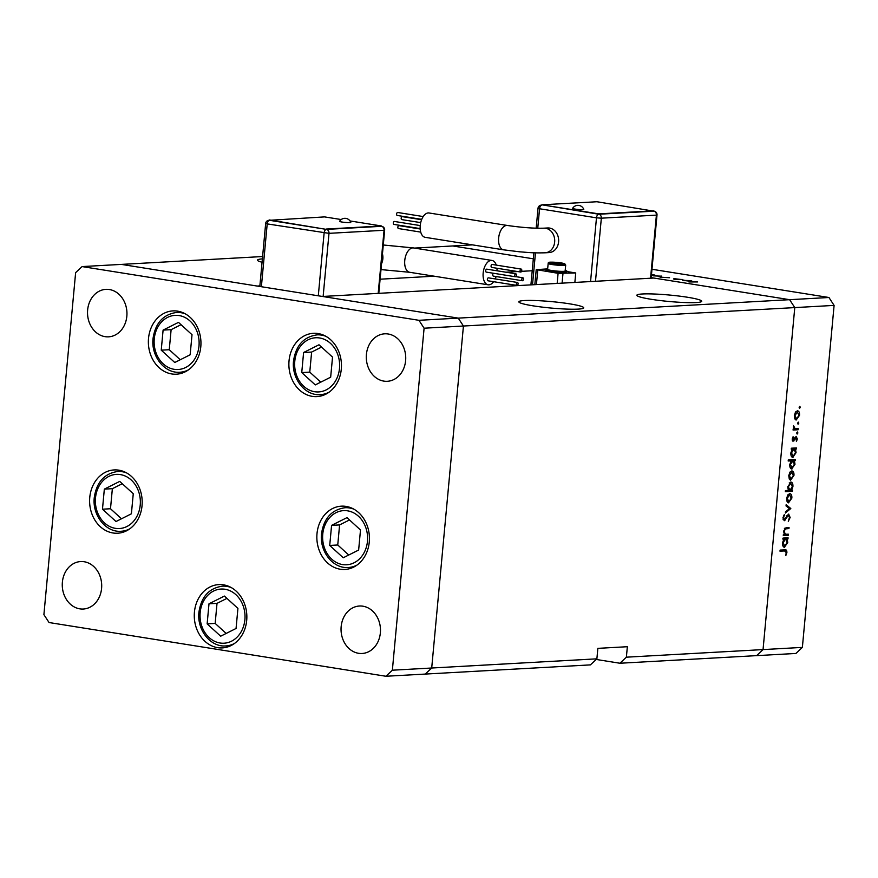 <?xml version="1.0" encoding="UTF-8"?>
<svg xmlns="http://www.w3.org/2000/svg" width="878" height="878" viewBox="0 0 878 878"><rect width="100%" height="100%" fill="white"/><g stroke="black" fill="none" stroke-linecap="round" stroke-linejoin="round"><path stroke-width="1.32" d="M200.799 346.722A31.696 26.274 86.8 0 1 176.423 374.193A31.696 26.274 86.8 0 1 148.525 338.381A31.696 26.274 86.8 0 1 172.9 310.9A31.696 26.274 86.8 0 1 200.799 346.722M341.301 369.122A31.696 26.274 86.8 0 1 316.925 396.604A31.696 26.274 86.8 0 1 289.038 360.792A31.696 26.274 86.8 0 1 313.413 333.311A31.696 26.274 86.8 0 1 341.301 369.122M369.276 541.978A31.696 26.274 86.8 0 1 344.9 569.46A31.696 26.274 86.8 0 1 317.002 533.648A31.696 26.274 86.8 0 1 341.377 506.167A31.696 26.274 86.8 0 1 369.276 541.978M246.696 620.417A31.696 26.274 86.8 0 1 222.321 647.898A31.696 26.274 86.8 0 1 194.433 612.076A31.696 26.274 86.8 0 1 218.809 584.594A31.696 26.274 86.8 0 1 246.696 620.417M142.038 505.739A31.696 26.274 86.8 0 1 117.663 533.22A31.696 26.274 86.8 0 1 89.765 497.409A31.696 26.274 86.8 0 1 114.14 469.928A31.696 26.274 86.8 0 1 142.038 505.739M366.411 354.427A23.772 19.711 -93.2 0 0 387.33 381.293A23.772 19.711 -93.2 0 0 405.614 360.682A23.772 19.711 -93.2 0 0 384.696 333.816A23.772 19.711 -93.2 0 0 366.411 354.427M405.625 355.557A23.772 19.711 -93.2 0 0 405.724 357.368M101.585 588.414A23.772 19.711 86.8 0 1 83.3 609.025A23.772 19.711 86.8 0 1 62.382 582.169A23.772 19.711 86.8 0 1 80.666 561.558A23.772 19.711 86.8 0 1 101.585 588.414M101.694 585.099A23.772 19.711 86.8 0 1 101.596 583.288M380.361 632.873A23.772 19.711 86.8 0 1 362.087 653.484A23.772 19.711 86.8 0 1 341.158 626.629A23.772 19.711 86.8 0 1 359.442 606.018A23.772 19.711 86.8 0 1 380.361 632.873M380.481 629.559A23.772 19.711 86.8 0 1 380.372 627.748M87.635 309.967A23.772 19.711 -93.2 0 0 108.554 336.834A23.772 19.711 -93.2 0 0 126.838 316.223A23.772 19.711 -93.2 0 0 105.92 289.356A23.772 19.711 -93.2 0 0 87.635 309.967M126.849 311.097A23.772 19.711 -93.2 0 0 126.948 312.908M651.202 277.613L789.607 299.683L794.777 307.596L763.048 649.588L626.376 657.183L627.353 646.713L597.852 648.359L596.886 658.829L590.422 664.876L425.248 674.074L431.702 668.015L463.43 326.023L458.261 318.121L121.405 264.399L82.082 266.583L75.629 272.641L43.9 614.633L49.058 622.535L385.914 676.258L392.367 670.199L424.096 328.207L418.938 320.305L82.082 266.583M651.97 269.272L828.942 297.499L789.607 299.683L794.777 307.596L463.43 326.023L458.261 318.121L789.607 299.683L653.847 278.041L322.511 296.468L458.261 318.121L418.938 320.305M596.886 658.829L431.702 668.015L463.43 326.023L424.096 328.207M385.914 676.258L425.248 674.074L431.702 668.015L392.367 670.199M651.081 299.277A32.574 3.227 5.3 0 0 684.346 302.515A32.574 3.227 5.3 0 0 701.709 301.275A32.574 3.227 5.3 0 0 687.463 297.247A32.574 3.227 5.3 0 0 654.198 294.009A32.574 3.227 5.3 0 0 636.835 295.249A32.574 3.227 5.3 0 0 651.081 299.277M533.089 305.84A32.574 3.227 5.3 0 0 566.354 309.078A32.574 3.227 5.3 0 0 583.727 307.838A32.574 3.227 5.3 0 0 569.471 303.81A32.574 3.227 5.3 0 0 536.206 300.572A32.574 3.227 5.3 0 0 518.843 301.812A32.574 3.227 5.3 0 0 533.089 305.84M828.942 297.499L834.1 305.401L794.777 307.596L763.048 649.588L756.595 655.636L619.923 663.241L596.206 659.455M472.463 244.863L452.752 245.961L533.33 258.812L452.752 245.961L414.493 248.09M262.599 256.541L121.405 264.399L257.166 286.052L259.877 285.899M262.379 258.9A32.574 3.227 5.3 0 0 257.484 260.129A32.574 3.227 5.3 0 0 262.072 262.248M380.108 279.204L434.193 276.197M505.915 272.213L517.669 271.554M521.565 271.335L532.222 270.742M626.376 657.183L619.923 663.241M788.422 534.208L788.323 535.306L783.286 535.58L783.395 534.482L784.295 534.439L783.615 531.091L786.479 527.612L789.048 527.469L788.949 528.567L785.426 528.896L784.219 531.256L785.272 534.219L788.422 534.208M785.547 534.285L786.6 534.307M788.609 514.102L790.145 517.482L788.301 521.28L789.443 517.526L788.499 515.199L784.252 520.731L782.924 517.811L784.383 514.486L783.615 517.888L784.317 519.633L788.828 514.113M787.325 515.002L788.631 515.21L787.314 515.013M790.804 508.527L785.382 513.037L785.492 511.852L789.432 508.68L786.04 505.926L786.15 504.729L790.804 508.527L788.861 508.219M788.181 502.765L787.171 501.744L786.655 498.397L787.796 494.951L789.695 493.634C791.265 493.798 791.989 495.291 791.857 498.1L788.488 502.853M790.288 480.057L789.278 479.037L788.762 475.689L789.904 472.254L791.802 470.926C793.372 471.102 794.096 472.584 793.964 475.393L790.595 480.145M792.395 457.361L793.021 457.46C791.462 457.251 790.749 455.737 790.869 452.916L792.219 449.251L791.297 449.306L791.396 448.208L796.423 447.923L796.324 449.02L795.457 449.075L796.072 452.664L792.691 457.449M799.178 407.107L800.286 407.282L799.617 408.336L799.134 407.348L799.803 406.294L800.286 407.282L799.803 406.294M799.474 408.314L799.134 407.348M834.1 305.401L802.371 647.393L795.918 653.451L756.595 655.636L763.048 649.588L802.371 647.393M795.863 419.925L794.853 418.916L794.338 415.557L795.479 412.122L797.378 410.794C798.947 410.97 799.671 412.451 799.54 415.272L796.181 420.013M797.707 422.922L798.815 423.097L798.146 424.151L797.674 423.163L798.332 422.12L798.815 423.097L798.332 422.12M798.003 424.129L797.674 423.163M793.624 428.464L798.212 428.662L798.113 429.759L793.075 430.044L793.185 428.947L793.921 428.903L793.558 425.808L795.106 428.738L793.635 428.497M796.796 432.788L797.904 432.964L797.235 434.017L796.752 433.03L797.422 431.976L797.904 432.964L797.422 431.976M797.081 433.995L796.752 433.03M792.9 441.184L792.154 439.066L793.086 436.739L793.339 440.152L796.137 436.41L797.345 438.945L796.423 441.535L796.061 437.507L793.064 441.239M796.159 437.518L795.007 437.343L796.159 437.518M791.319 468.951L791.945 469.05C790.387 468.841 789.673 467.326 789.794 464.506L791.188 460.84L788.192 461.005L788.29 459.907L795.347 459.512L795.248 460.61L794.381 460.654L794.996 464.253L791.616 469.028M790.771 482.044C792.329 482.241 793.053 483.767 792.922 486.599L791.572 490.253L792.505 490.209L792.406 491.296L785.338 491.691L785.448 490.593L788.389 490.429L787.72 486.851L791.1 482.066M784.054 547.246L784.691 547.345C783.132 547.137 782.408 545.622 782.528 542.802L783.889 539.136L782.956 539.18L783.055 538.082L788.082 537.808L787.983 538.905L787.116 538.949L787.731 542.549L784.35 547.323M784.745 549.837C786.161 549.419 786.875 550.33 786.897 552.547L785.832 555.533L786.194 552.525L784.581 550.934L779.993 551.186L780.103 550.089L785.722 549.858M781.672 550.473L785.437 550.956L780.059 550.561M682.897 279.5L674.952 279.325C673.13 278.995 673.053 278.798 674.721 278.743L682.875 279.687M674.952 279.325C673.13 278.995 673.053 278.798 674.721 278.743L674.699 278.984M674.798 278.963L675.72 279.445M669.541 277.722L660.322 277.163L669.563 277.733M661.529 276.087L660.015 276.932L659.027 276.768L660.223 276.175L653.111 275.824L661.518 276.175M651.487 274.496L652.947 274.704C655.164 275.077 655.581 275.33 654.209 275.462L651.399 275.396M655.01 275.275L654.209 275.462M682.711 280.345L689.932 280.598C692.138 280.982 692.555 281.234 691.184 281.355L682.711 280.345M691.996 281.179L691.184 281.355M697.582 281.948L688.912 281.937L697.582 281.948M653.276 275.472L651.476 274.616M651.41 275.275L653.88 275.472M660.157 276.855L660.223 276.175M690.262 281.377L689.274 280.631L683.644 280.686M684.302 280.258L690.843 281.377M798.936 415.173L799.54 415.272M795.852 411.639L797.553 411.903L794.952 415.524L796.631 418.938L798.925 415.305L797.279 411.892L795.83 411.661M794.349 415.426L794.952 415.524M794.733 418.663L796.631 418.938M795.259 428.76L798.113 429.759M795.205 429.298L793.141 429.408M793.394 426.28L794.041 426.379M793.295 426.851L793.899 426.949M792.713 437.343L793.449 437.464M792.175 438.934L792.768 439.033M796.73 438.846L797.345 438.945M794.809 437.716L795.556 437.837M794.217 439.11L794.908 439.219M792.318 440.515L794.074 440.8M793.46 448.087L796.324 449.02M793.416 448.559L795.457 449.075M795.468 452.565L796.072 452.664M791.308 449.108L792.219 449.251M791.429 448.779L793.822 449.163L791.495 452.872L793.13 456.362L795.457 452.653L794.096 449.174L791.199 448.713M790.891 452.774L791.495 452.872M791.287 456.099L793.13 456.362M792.384 459.677L795.248 460.61M792.34 460.149L794.381 460.654M794.392 464.155L794.996 464.253M788.246 460.379L791.188 460.84M790.354 460.368L789.146 460.511M790.123 460.302L793.021 460.763L790.419 464.451L792.055 467.952L794.381 464.242L792.746 460.752L789.838 460.281M789.816 464.363L790.419 464.451M790.211 467.678L792.055 467.952M793.361 475.305L793.964 475.393M790.277 471.771L791.967 472.035L789.377 475.656L791.056 479.07L793.35 475.437L791.704 472.024L790.255 471.793M788.773 475.558L789.377 475.656M789.157 478.795L791.056 479.07M789.541 490.308L792.406 491.296M789.498 490.835L785.404 491.065M792.318 486.5L792.922 486.599M790.683 490.111L791.572 490.253M789.98 490.341L792.307 486.642L790.661 483.141L788.334 486.84L789.98 490.341L788.192 490.089M787.731 486.741L788.334 486.84M789.234 482.911L790.913 483.152L789.256 482.889M791.254 498.002L791.857 498.1M789.596 494.731L787.27 498.364L788.949 501.777L791.243 498.144L789.596 494.731L788.148 494.501L789.596 494.731M786.666 498.265L787.27 498.364M787.05 501.503L788.949 501.777M789.102 508.417L790.793 508.68M789.454 517.372L790.145 517.482M786.962 515.54L787.785 515.671M783.066 519.622L785.36 519.985M783.78 515.309L784.712 515.463M782.924 517.779L783.615 517.888M785.47 534.274L785.415 534.845L788.323 535.306M785.415 534.845L783.352 534.954M786.084 527.656L788.949 528.567M786.04 528.106L784.822 528.172M784.361 528.721L785.426 528.896M783.615 531.157L784.219 531.256M785.13 537.973L787.983 538.905M785.086 538.444L787.116 538.949M787.127 542.45L787.731 542.549M782.978 538.982L783.889 539.136M783.088 538.664L785.481 539.048L783.154 542.747L784.8 546.248L787.116 542.538L785.766 539.059L782.858 538.598M782.55 542.659L783.154 542.747M782.946 545.973L784.8 546.248M783.626 549.891L783.944 550.715M786.205 552.438L786.897 552.547M342.047 222.046A5.619 0.56 -174.7 0 1 339.599 221.322A6.234 6.234 0 0 1 350.772 222.364A5.619 0.56 -174.7 0 1 347.897 222.606A5.619 0.56 -174.7 0 1 342.047 222.046M521.784 270.512A1.493 0.823 99.1 0 0 521.181 269.085A1.493 0.823 99.1 0 0 520.105 270.611A1.493 0.823 99.1 0 0 520.709 272.037A1.493 0.823 99.1 0 0 521.784 270.512M521.181 269.085L492.141 264.454A1.493 0.823 99.1 0 0 491.065 265.979A1.493 0.823 99.1 0 0 491.669 267.406L520.709 272.037M516.396 275.22A1.493 0.823 99.1 0 0 515.803 273.782A1.493 0.823 99.1 0 0 514.727 275.308A1.493 0.823 99.1 0 0 515.331 276.746A1.493 0.823 99.1 0 0 516.396 275.22M515.803 273.782L486.763 269.151A1.493 0.823 99.1 0 0 485.688 270.676A1.493 0.823 99.1 0 0 486.291 272.114L515.331 276.746M518.075 283.901A1.493 0.823 99.1 0 0 517.471 282.475A1.493 0.823 99.1 0 0 516.396 284A1.493 0.823 99.1 0 0 516.999 285.427A1.493 0.823 99.1 0 0 518.075 283.901M517.471 282.475L488.431 277.843A1.493 0.823 99.1 0 0 487.367 279.369A1.493 0.823 99.1 0 0 487.959 280.795L516.999 285.427M523.453 279.204A1.493 0.823 99.1 0 0 522.86 277.766A1.493 0.823 99.1 0 0 521.784 279.292A1.493 0.823 99.1 0 0 522.388 280.73A1.493 0.823 99.1 0 0 523.453 279.204M493.414 273.245A1.493 0.823 99.1 0 0 492.745 274.66A1.493 0.823 99.1 0 0 493.348 276.098L522.388 280.73M496.279 265.112A12.325 6.783 99.1 0 0 491.987 260.448A12.325 6.783 99.1 0 0 491.186 260.415A12.325 6.783 99.1 0 0 483.251 272.279A12.325 6.783 99.1 0 0 488.113 284.801A12.325 6.783 99.1 0 0 488.914 284.834A12.325 6.783 99.1 0 0 493.634 281.695M495.225 278.919A12.325 6.783 99.1 0 0 496.103 276.537M497.025 270.797A12.325 6.783 99.1 0 0 496.926 268.251M341.224 219.544L324.586 216.899L269.491 220.301L326.418 229.388L381.469 226.315A3.523 2.919 86.8 0 1 384.059 230.277L328.998 233.339L323.137 296.435M269.524 219.961L326.418 229.388A3.523 2.919 -93.2 0 1 328.998 233.339L267.208 223.901L261.381 286.722M326.451 229.037L381.502 225.975L350.015 220.949M381.502 225.975L381.469 226.315A3.523 1.943 -80.9 0 1 381.7 226.326A3.523 1.943 -80.9 0 1 382.237 226.568M583.793 209.403A5.619 0.56 -174.7 0 1 580.918 209.644A5.619 0.56 -174.7 0 1 575.068 209.085A5.619 0.56 -174.7 0 1 572.621 208.36A6.234 6.234 0 0 1 583.793 209.403M421.736 219.357L397.218 215.45A1.493 0.823 -80.9 0 1 396.626 214.012A1.493 0.823 -80.9 0 1 397.69 212.487L423.207 216.559M420.705 222.617L401.784 219.599A1.493 0.823 -80.9 0 1 401.18 218.161A1.493 0.823 -80.9 0 1 402.256 216.636L421.594 219.719M420.727 232.11L398.469 228.554A1.493 0.823 -80.9 0 1 397.866 227.128A1.493 0.823 -80.9 0 1 398.941 225.602L420.2 228.993M420.178 228.598L393.904 224.406A1.493 0.823 -80.9 0 1 393.311 222.979A1.493 0.823 -80.9 0 1 394.376 221.454L420.233 225.58M425.182 237.323A12.325 6.783 -80.9 0 1 420.321 224.812A12.325 6.783 -80.9 0 1 428.255 212.937A12.325 6.783 -80.9 0 1 429.057 212.981L507.473 225.481A12.325 6.783 -80.9 0 0 506.661 225.448A12.325 6.783 -80.9 0 0 498.649 238.037A12.325 6.783 -80.9 0 0 503.588 249.835L425.182 237.323M503.588 249.835L519.721 251.821C529.225 252.502 532.287 253.127 545.172 252.798L549.112 252.579A12.325 10.218 -93.2 0 0 558.649 240.802A12.325 10.218 -93.2 0 0 549.551 228.06A12.325 10.218 -93.2 0 0 547.74 227.962L543.8 228.181C534.022 228.456 521.905 227.556 507.473 225.481M547.663 268.789A10.569 1.043 5.3 0 0 545.864 269.206L545.798 269.908A10.569 1.043 5.3 0 0 553.184 271.598A10.569 1.043 5.3 0 0 565.026 272.268A10.569 1.043 5.3 0 0 566.837 271.851L566.903 271.159A10.569 1.043 5.3 0 0 565.202 270.424M545.864 269.206A10.569 1.043 5.3 0 0 553.25 270.896A10.569 1.043 5.3 0 0 565.092 271.565A10.569 1.043 5.3 0 0 566.903 271.159M548.168 263.433L547.609 269.37A8.802 0.867 5.3 0 0 553.777 270.775A8.802 0.867 5.3 0 0 563.643 271.335A8.802 0.867 5.3 0 0 565.147 270.995L565.695 265.057L564.73 263.729C561.207 262.731 556.454 262.204 550.484 262.171C548.849 262.16 548.081 262.577 548.168 263.433A8.802 0.867 5.3 0 0 554.325 264.849A8.802 0.867 5.3 0 0 564.192 265.408A8.802 0.867 5.3 0 0 565.695 265.057M564.477 272.29A8.802 0.867 -174.7 0 1 551.373 271.5A8.802 0.867 -174.7 0 1 548.037 270.764M566.87 271.543L575.738 272.959L574.86 282.431M575.738 272.959L558.09 273.31L536.228 269.634L546.215 268.975M559.297 263.071L552.986 262.807L558.792 263.729L561.064 263.598L559.297 263.071L559.242 263.707M555.192 263.367L555.258 262.676M541.88 204.804L598.763 214.232L654.055 211.181A3.523 1.943 99.1 0 0 653.825 211.17L596.941 201.742L541.88 204.804L598.796 213.881L653.858 210.819M598.796 213.881L598.763 214.232A3.523 1.943 99.1 0 0 596.48 217.832L539.553 208.755L537.753 228.236M318.999 344.78L303.601 352.506L301.747 372.579L315.279 384.915L330.666 377.189L332.532 357.116L318.999 344.78M321.535 347.095L311.624 352.067L309.769 372.129L320.766 382.16M309.769 372.129L301.747 372.579M311.624 352.067L303.601 352.506M178.486 322.369L163.099 330.095L161.234 350.168L174.766 362.504L190.153 354.778L192.019 334.716L178.486 322.369M181.022 324.684L171.122 329.656L169.256 349.718L180.253 359.75M169.256 349.718L161.234 350.168M171.122 329.656L163.099 330.095M119.726 481.396L104.339 489.123L102.474 509.196L116.006 521.532L131.393 513.806L133.258 493.743L119.726 481.396M122.261 483.712L112.362 488.684L110.496 508.746L121.493 518.777M110.496 508.746L102.474 509.196M112.362 488.684L104.339 489.123M224.395 596.074L208.997 603.801L207.142 623.863L220.674 636.199L236.061 628.472L237.927 608.41L224.395 596.074M226.93 598.379L217.02 603.351L215.165 623.413L226.162 633.444M215.165 623.413L207.142 623.863M217.02 603.351L208.997 603.801M346.975 517.636L331.577 525.362L329.722 545.436L343.243 557.771L358.641 550.045L360.496 529.983L346.975 517.636M349.499 519.952L339.599 524.923L337.745 544.986L348.742 555.017M337.745 544.986L329.722 545.436M339.599 524.923L331.577 525.362M785.766 517.822L786.479 517.932M784.614 528.391L786.578 528.699M383.28 244.995L413.582 247.947A12.325 6.783 99.1 0 0 412.781 247.903A12.325 6.783 99.1 0 0 404.758 260.503A12.325 6.783 99.1 0 0 409.708 272.29L380.997 269.59M382.457 253.896A12.325 10.218 86.8 0 1 382.841 258.911A12.325 10.218 86.8 0 1 381.546 263.652M318.297 295.798L324.125 232.977A3.523 1.943 -80.9 0 1 326.418 229.388M378.199 293.373L384.059 230.277L384.652 230.135L378.791 293.34M267.208 223.901A3.523 1.943 -80.9 0 1 269.491 220.301A3.523 2.919 86.8 0 0 268.975 220.279A3.523 3.523 0 0 0 265.661 223.473L267.208 223.901M545.172 252.798A12.325 10.218 -93.2 0 0 554.655 242.108A12.325 10.218 -93.2 0 0 545.622 228.269A12.325 10.218 -93.2 0 0 543.8 228.181M550.638 262.182A7.748 0.768 5.3 0 0 552.701 263.444A7.748 0.768 5.3 0 0 563.413 264.223A7.748 0.768 5.3 0 0 561.36 262.961A7.748 0.768 5.3 0 0 550.638 262.182M590.565 281.553L596.48 217.832L601.342 218.183L595.493 281.278M535.47 252.842L532.507 284.79M650.554 278.216L656.404 215.121L601.342 218.183A3.523 2.919 86.8 0 0 598.763 214.232M537.764 270.073L536.414 284.571M558.09 273.31L557.157 283.418M562.963 273.673L562.085 283.144M538.016 208.316L539.553 208.755A3.523 1.943 99.1 0 1 541.847 205.156A3.523 2.919 -93.2 0 0 541.331 205.123A3.523 3.523 0 0 0 538.016 208.316L536.173 228.192M654.593 211.422A3.523 1.943 99.1 0 0 654.055 211.181A3.523 3.523 0 0 1 657.007 214.989L651.147 278.183M653.825 211.17A3.523 2.919 -93.2 0 1 656.404 215.121L657.007 214.989M339.501 368.409A27.119 22.488 -93.2 0 0 319.625 337.975A27.119 22.488 -93.2 0 0 294.778 361.286A27.119 22.488 -93.2 0 0 314.642 391.72A27.119 22.488 -93.2 0 0 339.501 368.409M322.127 334.584L317.046 334.869A29.94 24.814 86.8 0 1 325.892 336.307M328.998 392.246A29.94 24.814 86.8 0 1 320.371 394.65L325.453 394.365M198.988 346.009A27.119 22.488 -93.2 0 0 179.123 315.564A27.119 22.488 -93.2 0 0 154.265 338.875A27.119 22.488 -93.2 0 0 174.129 369.309A27.119 22.488 -93.2 0 0 198.988 346.009M181.625 312.173L176.533 312.458A29.94 24.814 86.8 0 1 185.379 313.896M188.496 369.836A29.94 24.814 86.8 0 1 179.858 372.239L184.951 371.965M140.228 505.037A27.119 22.488 -93.2 0 0 120.363 474.592A27.119 22.488 -93.2 0 0 95.504 497.903A27.119 22.488 -93.2 0 0 115.369 528.336A27.119 22.488 -93.2 0 0 140.228 505.037M122.865 471.201L117.773 471.486A29.94 24.814 86.8 0 1 126.619 472.924M129.735 528.863A29.94 24.814 86.8 0 1 121.098 531.267L126.191 530.981M244.885 619.703A27.119 22.488 -93.2 0 0 225.02 589.259A27.119 22.488 -93.2 0 0 200.173 612.57A27.119 22.488 -93.2 0 0 220.038 643.003A27.119 22.488 -93.2 0 0 244.885 619.703M227.523 585.878L222.441 586.153A29.94 24.814 86.8 0 1 231.287 587.591M234.393 643.53A29.94 24.814 86.8 0 1 225.767 645.934L230.848 645.659M367.465 541.276A27.119 22.488 -93.2 0 0 347.6 510.831A27.119 22.488 -93.2 0 0 322.753 534.142A27.119 22.488 -93.2 0 0 342.618 564.576A27.119 22.488 -93.2 0 0 367.465 541.276M350.102 507.44L345.021 507.725A29.94 24.814 86.8 0 1 353.856 509.163M356.973 565.103A29.94 24.814 86.8 0 1 348.346 567.506L353.428 567.232M522.86 277.766L515.726 276.636M413.582 247.947L491.987 260.448M409.708 272.29L488.113 284.801M384.652 230.135A3.523 3.523 0 0 0 381.7 226.326L381.48 226.294M265.661 223.473L259.822 286.469M536.228 269.634L534.834 284.659M533.89 252.787L530.916 284.878M317.046 334.869C303.689 336.823 295.853 345.515 293.537 360.935C291.419 378.495 304.995 396.022 320.371 394.65M176.533 312.458C163.176 314.423 155.351 323.104 153.035 338.524C150.906 356.084 164.493 373.611 179.858 372.239M117.773 471.486C104.416 473.451 96.58 482.132 94.275 497.552C92.146 515.112 105.733 532.639 121.098 531.267M222.441 586.153C209.085 588.117 201.249 596.799 198.933 612.218C196.815 629.778 210.391 647.305 225.767 645.934M345.021 507.725C331.664 509.69 323.828 518.371 321.513 533.791C319.383 551.351 332.971 568.878 348.346 567.506"/></g></svg>
